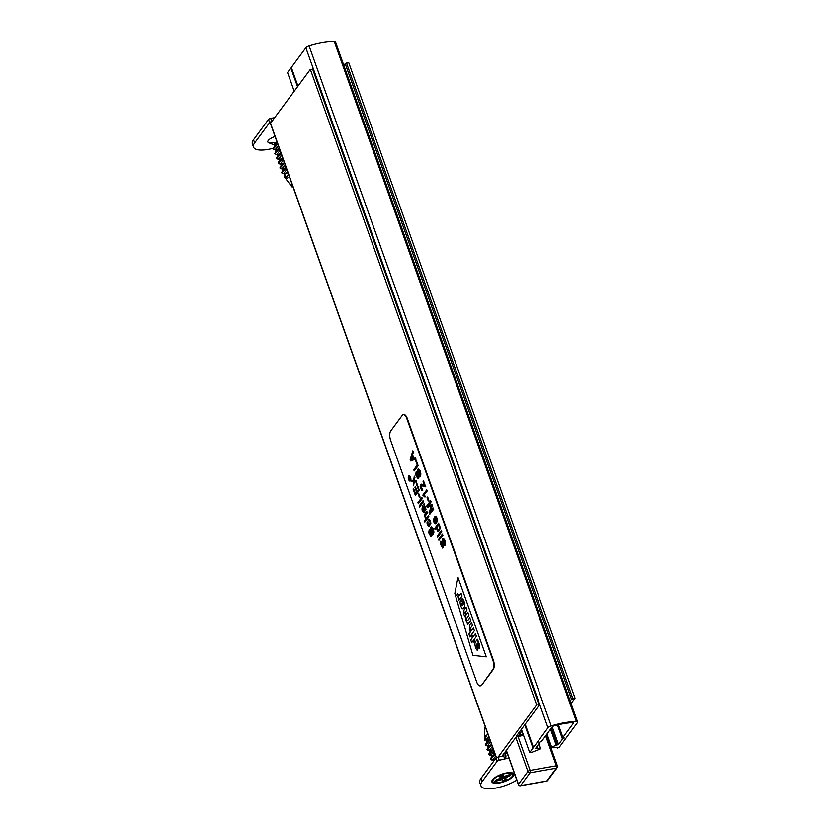 <?xml version="1.0" encoding="UTF-8"?>
<svg xmlns="http://www.w3.org/2000/svg" width="830" height="830" viewBox="0 0 830 830"><rect width="100%" height="100%" fill="white"/><g stroke="black" fill="none" stroke-linecap="round" stroke-linejoin="round"><path stroke-width="1.25" d="M506.725 751.907L504.92 752.219L516.104 737.071L522.288 735.588L516.779 735.588L539.51 704.815L536.647 704.909L498.125 757.085A1.795 0.612 160.4 0 0 495.946 758.143L480.944 778.457A23.302 7.895 160.4 0 0 479.792 782.628L480.923 785.803A23.302 7.895 160.4 0 0 494.566 788.282A23.302 7.895 160.4 0 0 516.779 780.138M518.646 733.056L519.383 735.131M313.201 69.284L310.347 69.378L536.647 704.909M310.347 69.378L270.549 123.276A1.795 0.612 160.4 0 0 270.466 123.597L496.299 757.811M501.797 756.441L503.758 753.785L507.182 753.184M571.082 703.56L575.055 698.175L571.507 699.213L570.179 701.008M343.869 65.477L345.207 63.682L348.756 62.644L575.055 698.175M523.242 734.457L519.435 734.249L521.977 730.908M518.895 732.724L519.435 734.249M521.323 729.435L521.863 730.96M573.478 723.127L562.927 737.403L564.327 737.995L562.501 739.105L558.528 744.489L551.006 747.218L554.046 747.82L556.37 747.332L557.48 748.048L559.161 747.405L577.462 722.619A3.59 1.214 160.4 0 0 577.639 721.976A3.59 1.214 160.4 0 0 576.404 721.519A43.015 14.566 160.4 0 0 551.245 725.928A3.59 1.214 160.4 0 0 547.997 727.775L529.696 752.571L530.795 752.717L540.787 748.764L535.464 748.525L539.438 743.141L538.535 742.995L541.762 741.107L552.313 726.831A1.795 0.612 160.4 0 1 554.056 725.866A40.867 13.84 -19.6 0 1 572.845 722.577A1.795 0.612 160.4 0 1 573.561 722.806A1.795 0.612 160.4 0 1 573.478 723.127L573.291 722.608M557.47 724.974L562.501 739.105M577.639 721.976L335.496 41.956A3.59 1.214 160.4 0 0 334.262 41.5A43.015 14.566 160.4 0 0 309.092 45.909A3.59 1.214 160.4 0 0 305.855 47.756L291.33 67.438L297.98 86.123M525.193 724.196L533.472 747.446M291.475 67.842L290.863 68.06L297.524 86.745M524.726 724.829L533.005 748.079M290.863 68.06L287.543 72.552L294.204 91.238M521.416 729.321L529.696 752.571M539.147 742.321L539.438 743.141M500.376 778.011L499.753 778.156M499.328 778.27L500.749 777.752L500.729 775.801M504.796 776.507L508.8 774.878L504.401 776.372M508.8 774.878L511.062 774.712L509.693 776.009L505.823 777.554L504.547 776.517M508.966 774.898L509.402 775.728L505.211 777.409M505.823 777.554L504.837 777.762L503.986 776.59M501.455 775.5L501.725 778.997L501.019 779.339M502.275 775.428L502.721 780.262L501.725 778.997M500.687 780.003L500.749 776.828M496.662 779.754L496.921 780.719L495.209 780.843M488.019 734.571A3.216 1.089 160.4 0 0 484.793 736.729A3.216 1.089 160.4 0 0 484.813 736.843A3.216 1.089 160.4 0 0 485.249 737.175M493.394 760.923L492.937 759.658L495.666 756.047M491.692 756.161L491.246 754.885L493.975 751.285M490.001 751.389L489.544 750.123L492.273 746.523M488.299 746.627L487.843 745.35L490.582 741.75M486.598 741.864L486.152 740.588L488.88 736.988M485.623 738.71L489.71 739.302M487.864 740.848L487.013 743.006M490.406 752.54L494.794 753.609M502.741 775.386L504.63 780.096L502.513 780.667L501.6 779.495M492.356 762.998L493.466 761.494M493.518 760.809L490.572 759.45L495.105 754.47M491.817 756.047L488.87 754.688L493.414 749.708M490.125 751.275L487.179 749.915L491.713 744.946M488.424 746.512L485.477 745.153L490.011 740.173M486.525 735.754L484.886 738.41L484.928 740.256L488.694 736.469M492.024 763.444L494.618 759.948M494.068 760.342L490.395 758.973L492.304 755.632L494.939 753.993M492.377 755.58L488.704 754.211L490.613 750.86L493.238 749.231M490.675 750.808L487.002 749.438L488.912 746.097L491.547 744.458M488.984 746.046L485.301 744.666L487.21 741.335L489.845 739.696M485.55 727.63L484.461 727.433M500.843 776.527L501.113 776.268A1.795 0.612 160.4 0 1 501.04 776.278L500.905 777.036M501.476 776.994L501.31 776.268M500.646 775.428L500.739 776.05M501.04 776.278L500.739 775.76M501.03 775.542L501.113 776.268M500.812 779.557L496.921 780.719L501.113 779.048M496.952 781.103L495.033 780.937M494.69 781.269L496.174 779.93M500.407 777.98L499.753 776.579M504.816 780.47L505.823 779.017L504.816 780.47L502.513 780.667M499.494 776.807L500.936 775.511L502.98 775.334M504.837 777.762L505.823 779.017L504.837 777.762M503.239 775.313L503.872 776.527M506.425 777.71L505.719 777.565M504.744 776.154L504.152 776.486M509.693 776.009L510.388 774.795M511.062 774.712L508.738 774.898M275.124 145.074A3.216 1.089 -19.6 0 1 274.284 144.96A3.216 1.089 -19.6 0 1 274.014 144.773A3.216 1.089 -19.6 0 1 273.952 144.659A3.216 1.089 -19.6 0 1 277.158 142.387M292.378 185.132L291.143 185.816L286.371 179.508A3.216 1.089 -19.6 0 1 286.319 179.405A3.216 1.089 -19.6 0 1 286.983 178.336A3.216 1.089 -19.6 0 1 287.72 177.859L287.896 177.693M286.62 178.668L285.759 177.838L288.498 174.238M285.022 173.937L284.068 173.076L286.796 169.465M283.289 169.164L282.366 168.303L285.095 164.703M281.598 164.392L280.675 163.541L283.404 159.931M279.897 159.63L278.973 158.769L281.702 155.169M278.206 154.868L277.272 154.007L280.011 150.406M276.504 150.095L275.581 149.234L278.309 145.634M286.205 172.931L284.607 174.383L284.161 176.562L285.23 177.994M277.573 143.58L274.938 145.229L273.143 148.778M276.172 149.929L276.712 149.929M279.274 148.342L276.629 149.991L274.844 153.54M277.874 154.691L278.413 154.691M279.316 154.639L281.391 154.297M280.976 153.114L278.33 154.754L276.432 158.084L280.104 159.464M282.667 157.876L280.032 159.516L278.133 162.856L281.806 164.226M284.368 162.649L281.733 164.278L279.938 167.857M282.957 168.988L283.497 168.998M286.06 167.411L283.435 169.05L281.64 172.619M284.659 173.761L285.209 173.761M277.749 144.057L273.205 149.026L276.151 150.396M279.451 148.829L274.906 153.789L277.853 155.158M279.305 155.137L281.567 154.785M281.142 153.591L276.598 158.561L279.554 159.931M282.843 158.354L278.299 163.334L281.245 164.693M284.534 163.126L280.001 168.106L282.947 169.465M286.236 167.888L281.702 172.868L284.732 174.238M285.25 177.973L285.468 175.794M287.969 172.744A4.524 1.536 160.4 0 0 284.607 174.383M292.004 186.947L292.731 186.688L292.004 186.947L291.143 185.816M277.313 142.853A1.795 0.612 160.4 0 0 275.29 144.005A1.795 0.612 160.4 0 0 275.28 144.192A1.795 0.612 160.4 0 0 275.913 144.42M481.244 685.175A7.169 3.03 80.1 0 1 480.217 685.881A7.169 3.03 80.1 0 1 476.669 681.949L390.671 440.45A7.169 3.03 80.1 0 1 390.723 430.967L402.26 415.342A7.169 3.03 80.1 0 1 403.287 414.637A7.169 3.03 80.1 0 1 406.825 418.579L492.823 660.078A7.169 3.03 80.1 0 1 492.781 669.561L481.722 685.092A7.169 3.03 80.1 0 1 480.695 685.798A7.169 3.03 80.1 0 1 480.446 685.819M457.984 577.431L486.276 656.872L472.903 655.347L454.85 593.45L457.984 577.431L486.276 656.872L472.903 655.347L454.85 593.45L457.984 577.431M403.525 414.616A7.169 3.03 80.1 0 1 403.764 414.554A7.169 3.03 80.1 0 1 407.302 418.486L493.3 659.995A7.169 3.03 80.1 0 1 493.259 669.468L481.722 685.092M461.667 599.198L462.113 598.928L461.667 599.198C462.912 596.863 466.024 605.205 464.209 607.249L463.493 608.214C461.937 610.932 458.803 602.113 460.681 600.308L461.221 599.582L463.337 604.396C463.617 602.725 463.358 601.833 462.559 601.709L461.667 599.198C462.912 596.863 466.024 605.205 464.209 607.249L463.493 608.214C461.937 610.932 458.803 602.113 460.681 600.308L461.221 599.582L463.337 604.396C463.617 602.725 463.358 601.833 462.559 601.709L461.667 599.198M465.308 616.669C465.35 619.263 465.889 620.985 466.948 621.846L467.581 624.834L470.766 620.529L469.77 617.748L467.788 620.435C466.865 620.384 466.574 619.553 466.906 617.956L468.888 615.269L467.902 612.488L465.682 615.341L465.028 612.685L467.02 609.998L466.024 607.218L463.98 609.998L463.897 614.729L465.308 616.669C465.35 619.263 465.889 620.985 466.948 621.846L467.581 624.834L470.766 620.529L469.77 617.748L467.788 620.435C466.865 620.384 466.574 619.553 466.906 617.956L468.888 615.269L467.902 612.488L465.879 615.227L465.028 612.685L467.02 609.998L466.024 607.218L463.98 609.998L463.897 614.729L465.308 616.669M469.375 630.136L470.444 631.941L468.909 634.006L469.77 636.963L474.387 630.707L473.401 627.926L471.419 630.613C470.486 630.541 470.174 629.679 470.496 628.04L472.478 625.343L471.492 622.573L469.438 625.343L469.375 630.136L470.444 631.941L468.909 634.006L469.77 636.963L474.387 630.707L473.401 627.926L471.419 630.613C470.486 630.541 470.174 629.679 470.496 628.04L472.478 625.343L471.492 622.573L469.438 625.343L469.375 630.136M478.08 642.244L479.252 644.111L479.418 648.676L477.24 646.56A29.06 12.284 80.1 0 1 476.524 644.526L476.358 644.734C476.026 646.435 476.254 647.359 477.053 647.473L477.956 650.004C476.752 652.09 473.691 644.007 475.486 641.88L477.437 639.256L479.252 644.111L479.418 648.676L477.24 646.56A29.06 12.284 80.1 0 1 476.524 644.526L476.358 644.734C476.026 646.435 476.254 647.359 477.053 647.473L477.956 650.004C476.752 652.09 473.691 644.007 475.486 641.88L477.437 639.256L478.08 642.244M474.034 639.608L474.563 641.102L473.795 642.14L473.266 640.646L471.648 642.835L470.786 639.878L472.28 637.865L471.731 636.34L472.498 635.303L473.038 636.828L475.424 633.612L476.41 636.392L474.034 639.608L474.563 641.102L473.795 642.14L473.266 640.646L471.648 642.835L470.786 639.878L472.28 637.865L471.731 636.34L472.498 635.303L473.038 636.828L475.424 633.612L476.41 636.392L474.034 639.608M458.264 597.226L458.865 600.329L462.04 596.023L461.055 593.242L458.907 596.002L457.766 593.865L456.915 595.017A3.009 1.276 -99.9 0 0 457.112 595.691L458.264 597.226L458.865 600.329L462.04 596.023L461.055 593.242L459.135 595.836L457.766 593.865L456.915 595.017A3.009 1.276 -99.9 0 0 457.112 595.691L458.264 597.226M477.074 643.779L478.443 646.072L477.074 643.779M478.236 646.238L478.36 644.277L477.509 643.292L478.36 644.277L478.236 646.238M461.511 603.099C461.2 604.759 461.501 605.61 462.414 605.641L461.511 603.099C461.2 604.759 461.501 605.61 462.414 605.641L461.511 603.099M409.149 475.87L409.968 480.736M408.702 476.14C408.121 478.329 408.516 479.865 409.896 480.757C410.943 478.92 410.663 477.292 409.065 475.87L408.702 476.14M409.065 475.476L409.128 475.455C411.026 477.084 411.348 478.972 410.113 481.13L410.03 481.141M408.568 475.787L408.972 475.486C410.86 477.105 411.182 478.993 409.947 481.161C408.36 480.124 407.904 478.339 408.568 475.787M415.353 457.838L415.778 459.063L410.663 460.951L410.207 459.675L412.842 450.794L413.319 452.132L412.489 454.747L413.817 458.482L415.508 457.818L415.778 459.063M415.944 459.032L410.663 460.951M413.319 452.132L412.842 450.794M413.475 452.101L412.489 454.747M412.655 454.716L413.983 458.461M412.354 455.649L411.016 459.768M412.199 455.67L410.86 459.799L413.278 458.71L412.199 455.67M416.162 460.131L418.123 465.64L414.212 470.932L413.797 469.77L417.251 465.091L415.706 460.743L416.162 460.131L418.123 465.64M418.279 465.609L414.212 470.932M424.576 485.654L423.041 481.358L423.497 480.736L425.572 486.556L421.049 485.747L420.966 488.32L421.609 489.264L422.356 488.953L422.698 490.146L421.547 490.416L420.156 486.318L420.665 484.616L421.578 484.181L424.576 485.654M425.572 486.556L423.497 480.736M425.728 486.525L425.085 486.909M421.588 485.446L420.893 486.857L421.972 489.295M422.698 490.146L422.356 488.953M422.864 490.115L422.148 490.52M421.381 484.17L424.555 485.612M427.564 497.025L428.747 500.355L428.259 501.019L427.077 497.689L427.72 496.994L428.747 500.355M428.913 500.334L428.259 501.019M435.792 522.288L434.515 518.719C433.903 521.302 434.329 522.485 435.792 522.288L435.335 522.589M435.553 517.619L434.962 516.468L436.009 516.551L436.881 518.055L437.296 520.763L436.507 523.066L435.086 523.74L433.934 522.112L433.582 519.518L434.505 517.038L436.217 521.821C437.016 519.3 436.705 517.93 435.283 517.681L435.48 517.619M435.397 516.322L437.047 518.024L437.452 520.732L435.636 523.782M436.373 521.79L434.505 517.038M434.681 518.688C434.059 521.271 434.484 522.464 435.958 522.257M441.249 530.567L441.633 531.657L438.8 535.495L438.406 534.406L441.249 530.567L441.633 531.657M441.788 531.625L438.8 535.495M442.452 533.96L442.836 535.049L438.925 540.34L438.541 539.251L442.452 533.96L442.836 535.049M443.002 535.018L438.925 540.34M440.844 541.17L441.311 545.393L442.369 546.846L442.452 538.608L444.071 538.815L444.849 540.413L445.42 543.515L444.807 545.839L444.351 540.973L443.594 539.604L442.681 540.299L443.479 545.507L442.556 548.091L440.398 544.127L440.844 541.17L441.27 542.229M441.436 542.198L441.477 545.362L442.452 546.814M443.096 538.203L445.005 540.392L445.575 543.484L444.807 545.839M443.282 539.459L443.583 546.763L442.629 548.07M415.975 480.829L416.442 482.147L414.139 481.815L413.548 485.809L413.537 481.722L412.002 481.483L411.535 480.176L413.651 480.57L414.305 476.15L414.263 480.663L416.131 480.809L416.442 482.147M414.295 481.784L413.548 485.809M413.807 480.539L411.535 480.176M414.782 477.489L414.305 476.15M414.938 477.458L414.263 480.663M414.419 480.643L416.131 480.809M416.951 483.589L419.306 490.188L415.394 495.489L413.112 489.088L413.579 488.465L415.436 493.705L416.639 492.076L414.896 487.169L415.353 486.546L417.106 491.453L418.434 489.659L416.494 484.212L416.951 483.589L419.306 490.188M419.461 490.167L415.394 495.489M415.602 493.674L413.579 488.465M417.262 491.422L415.353 486.546M418.818 493.726L420.011 497.066L419.524 497.73L418.341 494.389L418.818 493.726L420.011 497.066M420.167 497.046L419.524 497.73M421.858 497.357L422.242 498.446L418.33 503.737L417.947 502.648L421.858 497.357L422.242 498.446M422.408 498.415L418.33 503.737M423.051 500.718L423.445 501.808L419.534 507.099L419.14 506.01L423.051 500.718L423.445 501.808M423.601 501.777L419.534 507.099M422.999 507.587C422.356 509.464 422.688 510.606 423.974 511.021L424.13 512.224C420.499 511.996 422.387 504.661 424.13 503.758L424.265 505.574L425.51 507.369L425.489 510.647L424.389 510.585L422.844 507.618C422.2 509.485 422.522 510.637 423.819 511.041L423.829 512.38M424.701 504.868L424.265 505.574M424.421 505.543L426.029 509.226L425.043 510.948M424.057 506.383L423.217 507.109C424.089 509.34 424.763 509.879 425.261 508.717C424.742 506.373 424.057 505.844 423.217 507.109L423.964 506.393M423.383 507.078L424.939 509.63M424.846 509.662L425.261 508.717M424.13 503.758L424.545 504.889M428.373 515.658L428.768 516.748L424.856 522.049L424.462 520.96L425.863 519.061C424.12 515.762 424.472 513.251 426.911 511.539L427.294 512.629L425.5 515.067L425.292 517.349L426.174 518.304L428.373 515.658L428.768 516.748M428.923 516.727L424.856 522.049M427.294 512.629L426.911 511.539M427.46 512.608L425.251 516.115L426.247 518.283M427.346 521.105L427.751 524.332L428.716 525.328L430.137 523.076L429.94 521.448L428.664 520.825L428.353 519.642L429.442 519.518L430.345 520.929L430.708 523.502L428.934 526.552L427.357 524.882L426.983 522.89L427.346 521.105L427.813 522.101M427.969 522.07L427.907 524.301L428.809 525.307M428.944 519.362L430.5 520.898L430.863 523.471L429.006 526.542M429.193 529.696L430.729 535.381L430.812 527.143L432.42 527.351L433.198 528.959L433.779 532.051L433.156 534.375L432.71 529.509L431.942 528.139L431.04 528.835L431.839 534.043L430.905 536.626L428.747 532.663L429.193 529.696L429.629 530.764M429.795 530.744L430.812 535.35M431.455 526.739L433.364 528.928L433.934 532.02L433.156 534.375M431.642 527.994L431.942 535.298L430.978 536.605M437.887 535.122L438.271 536.211L437.721 536.958L437.337 535.869L438.043 535.091L438.271 536.211M438.437 536.18L437.721 536.958M438.593 523.128L439.962 528.295L439.163 530.609L437.358 531.055L436.476 527.621L435.076 529.519L434.681 528.43L438.593 523.128L438.956 524.145M438.759 524.601L439.807 525.795L440.118 528.274L439.319 530.588L438.167 531.376M436.632 527.59L435.076 529.519M438.375 525.39C436.788 526.76 436.684 528.337 438.064 530.111M438.769 529.499C439.724 527.693 439.558 526.324 438.292 525.4C436.622 526.811 436.518 528.388 437.981 530.131L438.769 529.499M433.208 508.002L433.602 509.112L429.691 514.413L429.079 512.67L431.527 505.615L427.263 507.576L426.703 506.02L430.614 500.729L431.009 501.839L427.72 506.29L431.922 504.391L432.295 505.449L429.878 512.525L433.208 508.002L433.602 509.112M433.768 509.091L429.691 514.413M431.683 505.595L427.263 507.576M431.009 501.839L430.614 500.729M431.175 501.808L427.886 506.259M432.295 505.449L431.922 504.391M432.461 505.418L430.033 512.494M422.812 495.168L426.745 489.845L427.128 490.935L424.068 495.085L425.417 496.475L424.96 497.087L422.812 495.168M427.128 490.935L426.745 489.845M427.294 490.904L424.068 495.085M424.223 495.054L425.417 496.475M425.572 496.444L424.96 497.087M416.162 471.855L416.629 476.078L417.687 477.53L417.77 469.292L419.389 469.5L420.167 471.108L420.737 474.2L420.125 476.534L419.669 471.668L418.911 470.299L418.009 470.994L418.808 476.202L417.874 478.786L415.716 474.812L416.162 471.855L416.598 472.924M416.753 472.893L416.795 476.047L417.77 477.509M418.413 468.888L420.333 471.077L420.893 474.179L420.125 476.534M418.611 470.154L418.911 477.458L417.947 478.765M409.377 477.758L409.615 476.524L409.532 478.111L410.321 478.516L409.294 479.916L409.377 477.758M409.906 476.887L409.532 478.111M409.688 478.09L409.916 478.734M410.487 478.495L409.294 479.916M409.283 479.398L409.045 478.028L409.283 479.398M409.232 477.966L409.439 479.377M499.131 783.064A11.651 3.943 -19.6 0 1 492.159 780.293A11.651 3.943 -19.6 0 1 501.548 774.276A11.651 3.943 -19.6 0 1 512.639 773.01A11.651 3.943 -19.6 0 1 511.228 778.115A11.651 3.943 -19.6 0 1 499.131 783.064M508.863 757.894L499.245 760.259L498.114 757.085L503.717 756.099A1.795 0.757 -99.9 0 0 503.748 753.796M480.944 778.457L482.074 781.632L497.077 761.328A1.795 0.612 -19.6 0 1 499.245 760.259M482.074 781.632A23.302 7.895 160.4 0 0 480.923 785.803M505.429 758.496A3.59 1.515 -99.9 0 0 505.449 753.764L505.356 753.505M504.848 759.284L503.717 756.099M272.977 148.311A23.302 7.895 -19.6 0 1 253.492 147.097L252.362 143.922A23.302 7.895 -19.6 0 1 253.513 139.751L268.505 119.437A1.795 0.612 160.4 0 1 270.684 118.379L274.678 117.673M253.492 147.097A23.302 7.895 -19.6 0 1 254.644 142.926L269.636 122.612A1.795 0.612 -19.6 0 1 271.815 121.554L270.684 118.379M278.631 146.526A23.302 7.895 -19.6 0 1 276.183 147.367M274.647 142.397A8.061 2.729 -19.6 0 1 272.852 142.802A8.061 2.729 -19.6 0 1 269.875 142.988M269.781 142.978A8.061 2.729 -19.6 0 1 268.681 142.729A8.061 2.729 -19.6 0 1 275.062 136.525M521.8 734.571L522.132 735.505M312.588 68.983L538.888 704.514M270.549 123.276L496.465 757.707M346.515 63.039L572.814 698.57M345.207 63.682L571.507 699.213M558.424 724.746L562.927 737.403M552.261 726.893L558.528 744.489M551.359 728.128L557.335 744.925M551.058 728.533L556.857 744.832M550.56 729.207L556.162 744.946M546.991 734.031L551.535 746.782M309.092 45.909L551.245 725.928M334.262 41.5L576.404 721.519M305.855 47.756L547.997 727.775M538.929 743.836L540.652 748.681M537.093 746.326L537.747 748.172M536.585 747.01L537.041 748.297M535.983 747.82L536.263 748.619M506.352 750.279L518.46 784.277L527.922 771.464A1.795 1.504 36.4 0 0 530.08 772.772L556.328 768.175L546.866 780.989A1.795 0.757 80.1 0 1 546.607 781.165A1.795 0.757 80.1 0 1 546.306 781.082M515.814 737.465L527.922 771.464A1.795 0.612 160.4 0 1 530.1 770.406L556.339 765.81L545.663 735.837M518.096 736.718L530.1 770.406A1.795 0.757 80.1 0 1 530.08 772.772L520.628 785.585L546.866 780.989A1.795 1.504 36.4 0 0 547.738 780.47L557.2 767.657A1.795 1.504 -143.6 0 1 556.328 768.175A1.795 0.757 80.1 0 0 556.339 765.81A1.795 0.612 -19.6 0 1 557.449 765.986L546.368 734.872M518.366 784.599A1.795 0.612 -19.6 0 1 518.46 784.277A1.795 1.504 -143.6 0 0 520.628 785.585A1.795 0.757 80.1 0 1 520.369 785.761A1.795 1.795 0 0 1 518.366 784.599L506.217 750.465M557.355 766.308A1.795 1.504 -143.6 0 1 557.2 767.657A1.795 1.795 0 0 0 557.449 765.986M500.749 777.752L499.826 776.569M512.67 773.28A10.883 3.683 160.4 0 0 512.152 772.844M492.439 779.868A10.883 3.683 160.4 0 0 492.304 780.532M505.346 778.001L506.259 779.173M496.06 779.972L499.93 778.426M493.062 781.912A10.634 3.6 160.4 0 0 509.796 778.602A10.634 3.6 160.4 0 0 505.771 773.456A10.634 3.6 160.4 0 0 493.062 781.912M513.096 773.923A10.987 3.725 160.4 0 0 513.075 773.851A10.987 3.725 160.4 0 0 511.622 772.73M492.771 779.443A10.987 3.725 160.4 0 0 492.356 781.227A10.987 3.725 160.4 0 0 492.387 781.289M511.757 772.657L513.116 773.985A10.987 3.725 160.4 0 0 509.952 772.595M493.985 778.281A10.987 3.725 160.4 0 0 492.408 781.362A10.987 3.725 160.4 0 0 492.615 781.736M484.523 728.885L485.758 728.201M501.725 778.965L501.05 779.339M504.816 777.731L505.968 777.679M497.077 761.328L495.946 758.143M507.275 753.443L505.449 753.764M269.636 122.612L268.505 119.437M254.644 142.926L253.513 139.751M521.935 734.591L522.288 735.588M313.252 69.087L539.562 704.618M558.279 724.787L562.865 737.663M546.534 734.654L551.006 747.218M539.002 743.742L540.787 748.764M547.738 780.47A1.795 1.795 0 0 1 546.607 781.165L520.369 785.761M484.813 736.843L485.062 737.528M492.626 779.474L492.667 781.818L495.697 782.939C502.824 782.171 507.618 780.677 510.097 778.436C513.158 775.749 514.164 774.266 513.116 773.985M488.289 740.443L487.21 741.335M489.99 745.205L488.912 746.097M491.682 749.978L490.613 750.86M493.383 754.74L492.304 755.632M495.074 759.512L493.995 760.404M484.45 727.412L484.793 736.729M494.908 781.123L496.143 779.961M496.133 779.972L500.106 778.374M500.552 777.969L499.567 778.229M499.66 776.724L500.978 775.542L503.105 775.355M504.069 776.558L504.899 776.102M274.284 144.96L268.681 142.729M286.319 179.405L285.759 177.838M284.555 174.445L284.068 173.076M282.823 169.579L282.366 168.303M281.121 164.807L280.675 163.541M279.43 160.045L278.973 158.769M277.728 155.272L277.272 154.007M276.037 150.51L275.581 149.234M274.336 145.748L273.952 144.659M274.938 145.229L276.017 144.327M276.629 149.991L277.718 149.089M278.33 154.754L279.42 153.861M280.032 159.516L281.121 158.623M281.733 164.278L282.812 163.386M283.435 169.05L284.514 168.158M292.731 186.688L292.71 186.086M275.28 144.192L274.979 143.341"/></g></svg>
